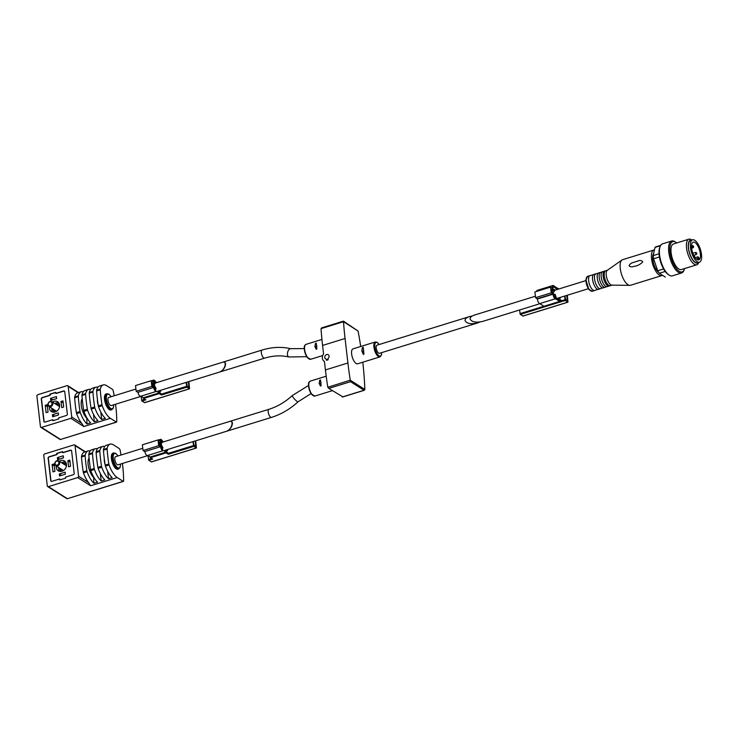 <?xml version="1.0" encoding="UTF-8"?>
<svg xmlns="http://www.w3.org/2000/svg" width="738" height="738" viewBox="0 0 738 738"><rect width="100%" height="100%" fill="white"/><g stroke="black" fill="none" stroke-linecap="round" stroke-linejoin="round"><path stroke-width="1.11" d="M219.573 372.063L219.675 372.035C223.319 370.245 225.293 367.524 225.588 363.88C225.33 362.34 224.343 361.795 222.627 362.238L222.442 362.303M226.345 431.333L226.529 431.278C230.173 429.488 232.147 426.776 232.442 423.123C232.184 421.582 231.197 421.038 229.481 421.49L229.38 421.518M320.495 379.932L319.729 380.171L319.203 383.326L320.347 385.836L321.104 385.605L320.495 379.932L319.729 380.171L320.624 380.743M320.744 386.094L320.347 385.836L321.104 385.605M321.058 384.812L319.148 382.874M316.233 343.17L315.477 343.401L314.951 346.556L316.085 349.074L316.851 348.834L316.233 343.17L315.477 343.401L316.371 343.973M316.491 349.323L316.085 349.074L316.851 348.834M316.805 348.041L314.886 346.104M477.431 323.023L379.443 353.317A4.244 1.688 -107.2 0 1 376.574 349.766A4.244 1.688 -107.2 0 1 376.934 345.218L469.469 316.611C466.462 317.617 464.986 318.927 465.023 320.541C466.637 323.595 470.779 324.425 477.431 323.023L479.718 322.054M472.228 316.021L469.469 316.611M363.225 347.284L362.45 347.524L361.795 350.67L363.17 354.185L363.945 353.945L363.225 347.284L362.45 347.524L363.281 348.05M363.613 354.461L363.17 354.185L363.945 353.945M363.806 352.856L363.483 351.74L361.795 350.67M357.616 363.806A7.814 3.118 -107.2 0 1 352.33 357.266A7.814 3.118 -107.2 0 1 353.004 348.88L375.291 341.98A7.814 3.118 -107.2 0 0 374.627 350.365A7.814 3.118 -107.2 0 0 379.913 356.915L357.616 363.806M360.707 346.491A200.893 80.11 72.8 0 0 358.078 331.03L343.502 321.694L321.021 328.65L321.805 327.94L321.021 328.742A200.893 80.11 72.8 0 0 322.58 345.439L323.576 354A5.249 4.354 -57.6 0 0 322.34 358.207A5.249 4.354 -57.6 0 0 324.12 361.214A5.249 4.354 -57.6 0 0 324.425 361.389L325.421 369.95A200.893 80.11 72.8 0 0 327.783 387.164L328.797 388.4L342.358 396.564M343.511 321.786A200.893 80.11 72.8 0 0 345.07 338.484L347.912 362.995A200.893 80.11 72.8 0 0 350.273 380.208L327.801 387.256M364.83 389.609L364.046 390.254L364.84 389.452A200.893 80.11 72.8 0 0 362.792 362.201M327.958 358.64L328.096 359.812L326.528 360.301L326.39 359.12A2.454 2.039 -57.6 0 1 325.855 354.978A2.454 2.039 -57.6 0 1 327.958 358.64M327.681 359.941L326.39 359.12M343.548 321.214L358.078 331.03M342.303 396.979L364.046 390.254L350.541 381.684L350.282 380.31M363.76 350.301L363.483 351.74M316.851 345.873L316.574 347.164M321.113 382.635L320.827 383.935M54.916 471.287L54.068 463.934L52.112 464.534L52.961 471.896L54.916 471.287M59.51 476.001L65.378 474.183L65.147 472.145L59.28 473.962L59.51 476.001M59.308 461.278A5.803 4.815 122.4 0 1 64.492 461.001A5.803 4.815 122.4 0 1 66.466 464.331A5.803 4.815 122.4 0 1 63.92 470.189A5.803 4.815 122.4 0 1 58.274 470.798A5.803 4.815 122.4 0 1 56.3 467.477A5.803 4.815 122.4 0 1 56.319 465.992M62.684 452.606L70.507 450.189A1.116 0.922 122.4 0 1 71.604 450.909L74.206 473.372A1.116 0.922 122.4 0 1 73.348 474.7L65.525 477.117L65.645 478.141L59.778 479.949L59.658 478.934L51.835 481.351A1.116 0.922 122.4 0 1 50.737 480.632L48.136 458.16A1.116 0.922 122.4 0 1 48.994 456.84L56.817 454.423L56.706 453.4L62.573 451.582L62.896 452.735L70.719 450.318A1.116 0.922 122.4 0 1 71.328 450.337M51.226 481.333A1.116 0.922 122.4 0 1 50.95 480.761L48.348 458.298A1.116 0.922 122.4 0 1 49.206 456.97L57.029 454.553L56.909 453.529L62.592 451.776M59.962 479.894L59.658 478.934M57.619 459.663L63.486 457.846L63.256 455.807L57.389 457.615L57.619 459.663M70.534 466.241L69.824 460.115L67.868 460.724L68.579 466.85L70.534 466.241M78.588 476.25A1.116 0.922 122.4 0 1 77.73 477.578L48.394 486.646A1.116 0.922 122.4 0 1 47.297 485.927L43.754 455.281A1.116 0.922 122.4 0 1 44.612 453.962L73.948 444.894A1.116 0.922 122.4 0 1 75.045 445.614L78.588 476.25L88.578 482.597A17.86 7.122 -107.2 0 1 83.468 472.864A2.232 0.886 -107.2 0 1 83.228 471.914A89.289 35.599 -107.2 0 1 81.494 456.988A2.232 0.886 -107.2 0 1 81.54 456.222A17.86 7.122 -107.2 0 1 84.455 452.071L88.117 450.936A17.86 7.122 72.8 0 0 85.202 455.088A2.232 0.886 72.8 0 0 85.156 455.853A89.289 35.599 72.8 0 0 86.881 470.789A2.232 0.886 72.8 0 0 87.121 471.73A17.86 7.122 72.8 0 0 93.892 483.261L93.588 476.859M122.397 463.464A78.127 31.153 -107.2 0 1 123.615 480.862L123.2 481.333L117.241 477.551A17.86 7.122 -107.2 0 1 109.086 464.94A2.232 0.886 -107.2 0 1 108.846 463.999A89.289 35.599 -107.2 0 1 107.111 449.064A2.232 0.886 -107.2 0 1 107.158 448.298A17.86 7.122 -107.2 0 1 110.073 444.147A17.86 7.122 -107.2 0 1 113.458 444.866L119.418 448.649L120.017 449.774A78.127 31.153 -107.2 0 1 121.06 455.005M148.098 455.521L118.071 464.811A4.244 1.688 -107.2 0 1 115.202 461.259A4.244 1.688 -107.2 0 1 115.562 456.702L142.785 448.289M161.899 442.376L229.195 421.573C234.684 419.664 231.584 429.922 226.243 431.361L164.906 450.328M97.462 448.741A17.86 7.122 72.8 0 0 95.433 448.676A17.86 7.122 72.8 0 0 92.518 452.828A2.232 0.886 72.8 0 0 92.471 453.593A89.289 35.599 72.8 0 0 94.206 468.519A2.232 0.886 72.8 0 0 94.446 469.469L90.783 470.595A17.86 7.122 -107.2 0 0 97.554 482.126L93.892 483.261M100.35 473.565L101.207 480.991L104.87 479.866A17.86 7.122 -107.2 0 1 98.108 468.335A2.232 0.886 -107.2 0 1 97.868 467.394A89.289 35.599 -107.2 0 1 96.134 452.459A2.232 0.886 -107.2 0 1 96.18 451.693A17.86 7.122 -107.2 0 1 99.095 447.542L102.757 446.416A17.86 7.122 72.8 0 0 99.842 450.558A2.232 0.886 72.8 0 0 99.796 451.324A89.289 35.599 72.8 0 0 101.521 466.259A2.232 0.886 72.8 0 0 101.761 467.2A17.86 7.122 72.8 0 0 108.532 478.731L107.674 471.296M109.086 464.94L105.423 466.075A17.86 7.122 -107.2 0 0 112.194 477.597L108.532 478.731M94.446 469.469A17.86 7.122 72.8 0 0 101.207 480.991M88.578 482.597L90.645 485.77L77.73 477.578M105.423 466.075A2.232 0.886 -107.2 0 1 105.183 465.124A89.289 35.599 -107.2 0 1 103.458 450.198A2.232 0.886 -107.2 0 1 103.495 449.433A17.86 7.122 -107.2 0 1 106.41 445.282L110.073 444.147M90.783 470.595A2.232 0.886 -107.2 0 1 90.543 469.654A89.289 35.599 -107.2 0 1 88.818 454.719A2.232 0.886 -107.2 0 1 88.855 453.953A17.86 7.122 -107.2 0 1 91.78 449.811L95.433 448.676M90.137 451.001A17.86 7.122 72.8 0 0 88.117 450.936M104.778 446.472A17.86 7.122 72.8 0 0 102.757 446.416M47.675 486.563L67.066 498.796L123.2 481.333M118.606 468.962L117.822 469.202A8.367 3.339 -107.2 0 1 112.158 462.191A8.367 3.339 -107.2 0 1 112.877 453.215L113.661 452.966A8.367 3.339 -107.2 0 0 112.942 461.951A8.367 3.339 -107.2 0 0 118.606 468.962L120.109 467.449L120.552 464.036M89.086 458.058A11.162 4.446 72.8 0 0 88.532 466.988A11.162 4.446 72.8 0 0 93.163 476.997M104.298 458.815A7.814 3.118 72.8 0 0 105.082 464.488M65.562 461.988A5.803 4.815 -57.6 0 0 61.724 462.818M58.736 467.523A5.803 4.815 -57.6 0 0 59.621 471.351M66.411 463.962A4.465 3.708 -57.6 0 0 63.902 464.193M60.903 468.907A4.465 3.708 -57.6 0 0 61.771 471.278M66.448 465.816A2.786 2.315 -57.6 0 0 66.346 465.743L58.763 460.927A2.786 2.315 -57.6 0 0 55.304 462.043A2.786 2.315 -57.6 0 0 55.765 465.641A2.786 2.315 -57.6 0 0 58.486 465.346A2.786 2.315 -57.6 0 0 59.704 462.532A2.786 2.315 -57.6 0 0 58.763 460.927M55.765 465.641L63.348 470.457A2.786 2.315 -57.6 0 0 63.459 470.521M66.374 463.796A4.465 3.708 -57.6 0 0 66.189 463.667A4.465 3.708 -57.6 0 0 62.85 463.529M59.861 468.243A4.465 3.708 -57.6 0 0 61.402 471.204A4.465 3.708 -57.6 0 0 61.605 471.314M58.874 462.514A2.177 1.808 -57.6 0 0 55.82 461.674A2.177 1.808 -57.6 0 0 56.217 465.124A2.177 1.808 -57.6 0 0 58.874 462.514M61.522 475.383L59.28 473.962M59.63 459.036L57.389 457.615M54.298 465.927L52.112 464.534M70.055 462.108L67.868 460.724M195.736 440.798L196.409 448.031L193.762 446.407L168.338 454.267L167.886 452.837L166.041 451.665A2.657 1.061 -107.2 0 1 165.718 451.296M193.762 446.407L192.922 441.665M151.521 461.85L148.781 460.309L147.941 455.577M167.498 449.525L167.6 450.401L166.032 451.665M162.729 449.396A2.232 0.886 -107.2 0 1 161.032 446.601L161.225 445.512L162.655 448.317L161.705 448.612M162.913 447.772L160.653 443.326L158.901 442.44M160.367 446.748L158.688 445.678L143.043 450.512L144.722 451.582L160.367 446.748L159.104 442.376M159.593 444.267L159.703 443.722L160.211 444.562L160.312 446.232M168.338 454.267L166.124 452.864A3.994 1.596 -107.2 0 1 165.589 452.246A6.273 2.5 -107.2 0 0 163.126 450.678A3.57 1.421 -107.2 0 1 160.404 446.195M148.781 460.309L152.692 459.101L150.478 457.698A3.994 1.596 -107.2 0 1 149.943 457.08A6.273 2.5 -107.2 0 0 147.48 455.521A3.57 1.421 -107.2 0 1 144.833 451.545M166.124 452.864L150.478 457.698M143.043 450.512L142.379 444.793L158.024 439.959L159.842 440.964A3.57 1.421 -107.2 0 1 160.506 439.359A3.57 1.421 -107.2 0 1 161.917 440.245A6.273 2.5 -107.2 0 0 163.762 441.804M158.688 445.678L158.024 439.959M159.685 444.23L159.546 444.71L159.085 444.036L158.845 441.988L159.897 442.283L159.297 442.468M161.179 444.368L162.314 441.859A7.611 3.035 -107.2 0 1 161.788 441.195A2.232 0.886 -107.2 0 0 160.902 440.641A2.232 0.886 -107.2 0 0 160.487 441.647A1.559 0.627 -107.2 0 1 160.192 442.348A1.559 0.627 -107.2 0 1 159.897 442.283M195.266 440.937L195.745 446.472L193.762 444.7L193.393 441.518M162.314 441.859L159.629 442.68M161.225 443.234L160.69 443.4M166.77 451.435L166.345 450.438L165.303 450.761M166.345 450.438L166.936 449.7M48.062 412.044L47.214 404.692L45.258 405.3L46.107 412.653L48.062 412.044M52.656 416.767L58.523 414.95L58.293 412.902L52.426 414.719L52.656 416.767M52.453 402.044A5.803 4.815 122.4 0 1 57.638 401.767A5.803 4.815 122.4 0 1 59.612 405.088A5.803 4.815 122.4 0 1 57.066 410.946A5.803 4.815 122.4 0 1 51.42 411.564A5.803 4.815 122.4 0 1 49.446 408.234A5.803 4.815 122.4 0 1 49.464 406.758M55.83 393.363L63.652 390.946A1.116 0.922 122.4 0 1 64.75 391.666L67.352 414.138A1.116 0.922 122.4 0 1 66.494 415.457L58.671 417.883L58.791 418.898L52.924 420.715L52.804 419.691L44.981 422.108A1.116 0.922 122.4 0 1 43.883 421.389L41.282 398.926A1.116 0.922 122.4 0 1 42.14 397.597L49.963 395.181L49.852 394.157L55.719 392.348L56.042 393.502L63.865 391.085A1.116 0.922 122.4 0 1 64.474 391.103M44.372 422.09A1.116 0.922 122.4 0 1 44.095 421.527L41.494 399.055A1.116 0.922 122.4 0 1 42.352 397.736L50.175 395.31L50.055 394.295L55.737 392.533M53.108 420.66L52.804 419.691M50.765 400.42L56.632 398.603L56.402 396.564L50.535 398.382L50.765 400.42M63.68 407.007L62.97 400.882L61.014 401.481L61.724 407.607L63.68 407.007M71.734 417.016A1.116 0.922 122.4 0 1 70.876 418.335L41.54 427.403A1.116 0.922 122.4 0 1 40.442 426.684L36.9 396.048A1.116 0.922 122.4 0 1 37.758 394.719L67.093 385.651A1.116 0.922 122.4 0 1 68.191 386.371L71.734 417.016L81.724 423.354A17.86 7.122 -107.2 0 1 76.614 413.621A2.232 0.886 -107.2 0 1 76.374 412.68A89.289 35.599 -107.2 0 1 74.639 397.745A2.232 0.886 -107.2 0 1 74.686 396.979A17.86 7.122 -107.2 0 1 77.601 392.828L81.263 391.703A17.86 7.122 72.8 0 0 78.348 395.854A2.232 0.886 72.8 0 0 78.302 396.61A89.289 35.599 72.8 0 0 80.027 411.546A2.232 0.886 72.8 0 0 80.267 412.487A17.86 7.122 72.8 0 0 87.038 424.018L86.733 417.625M115.543 404.23A78.127 31.153 -107.2 0 1 116.761 421.619L116.346 422.099L110.386 418.317A17.86 7.122 -107.2 0 1 102.231 405.697A2.232 0.886 -107.2 0 1 101.992 404.756A89.289 35.599 -107.2 0 1 100.257 389.821A2.232 0.886 -107.2 0 1 100.303 389.064A17.86 7.122 -107.2 0 1 103.219 384.913A17.86 7.122 -107.2 0 1 106.604 385.633L112.563 389.415L113.163 390.54A78.127 31.153 -107.2 0 1 114.206 395.762M141.244 396.288L111.217 405.568A4.244 1.688 -107.2 0 1 108.348 402.016A4.244 1.688 -107.2 0 1 108.707 397.468L135.93 389.046M155.045 383.142L222.341 362.33C227.83 360.421 224.73 370.688 219.389 372.127L158.052 391.085M90.608 389.498A17.86 7.122 72.8 0 0 88.578 389.433A17.86 7.122 72.8 0 0 85.663 393.585A2.232 0.886 72.8 0 0 85.617 394.35A89.289 35.599 72.8 0 0 87.352 409.286A2.232 0.886 72.8 0 0 87.591 410.227L83.929 411.361A17.86 7.122 -107.2 0 0 90.7 422.883L87.038 424.018M93.495 414.322L94.353 421.758L98.016 420.623A17.86 7.122 -107.2 0 1 91.254 409.092A2.232 0.886 -107.2 0 1 91.014 408.151A89.289 35.599 -107.2 0 1 89.28 393.216A2.232 0.886 -107.2 0 1 89.326 392.459A17.86 7.122 -107.2 0 1 92.241 388.308L95.903 387.173A17.86 7.122 72.8 0 0 92.988 391.325A2.232 0.886 72.8 0 0 92.942 392.09A89.289 35.599 72.8 0 0 94.667 407.025A2.232 0.886 72.8 0 0 94.907 407.966A17.86 7.122 72.8 0 0 101.678 419.488L100.82 412.062M102.231 405.697L98.569 406.832A17.86 7.122 -107.2 0 0 105.34 418.363L101.678 419.488M87.591 410.227A17.86 7.122 72.8 0 0 94.353 421.758M81.724 423.354L83.791 426.536L70.876 418.335M98.569 406.832A2.232 0.886 -107.2 0 1 98.329 405.891A89.289 35.599 -107.2 0 1 96.604 390.956A2.232 0.886 -107.2 0 1 96.641 390.19A17.86 7.122 -107.2 0 1 99.556 386.039L103.219 384.913M83.929 411.361A2.232 0.886 -107.2 0 1 83.689 410.42A89.289 35.599 -107.2 0 1 81.964 395.485A2.232 0.886 -107.2 0 1 82.001 394.719A17.86 7.122 -107.2 0 1 84.925 390.568L88.578 389.433M83.283 391.758A17.86 7.122 72.8 0 0 81.263 391.703M97.923 387.238A17.86 7.122 72.8 0 0 95.903 387.173M40.821 427.33L60.212 439.562L116.346 422.099M111.752 409.728L110.968 409.968A8.367 3.339 -107.2 0 1 105.303 402.957A8.367 3.339 -107.2 0 1 106.023 393.972L106.807 393.732A8.367 3.339 -107.2 0 0 106.087 402.717A8.367 3.339 -107.2 0 0 111.752 409.728L113.255 408.206L113.698 404.802M82.232 398.824A11.162 4.446 72.8 0 0 81.678 407.745A11.162 4.446 72.8 0 0 86.309 417.754M97.444 399.581A7.814 3.118 72.8 0 0 98.228 405.254M58.708 402.754A5.803 4.815 -57.6 0 0 54.87 403.575M51.881 408.289A5.803 4.815 -57.6 0 0 52.767 412.108M59.557 404.728A4.465 3.708 -57.6 0 0 57.047 404.959M54.049 409.664A4.465 3.708 -57.6 0 0 54.916 412.044M59.593 406.573A2.786 2.315 -57.6 0 0 59.492 406.509L51.909 401.693A2.786 2.315 -57.6 0 0 48.45 402.81A2.786 2.315 -57.6 0 0 48.911 406.407A2.786 2.315 -57.6 0 0 51.632 406.103A2.786 2.315 -57.6 0 0 52.85 403.289A2.786 2.315 -57.6 0 0 51.909 401.693M48.911 406.407L56.494 411.223A2.786 2.315 -57.6 0 0 56.605 411.278M59.52 404.553A4.465 3.708 -57.6 0 0 59.335 404.424A4.465 3.708 -57.6 0 0 55.996 404.286M53.007 409A4.465 3.708 -57.6 0 0 54.547 411.961A4.465 3.708 -57.6 0 0 54.75 412.081M52.02 403.271A2.177 1.808 -57.6 0 0 48.966 402.431A2.177 1.808 -57.6 0 0 49.363 405.882A2.177 1.808 -57.6 0 0 52.02 403.271M54.667 416.14L52.426 414.719M52.776 399.802L50.535 398.382M47.444 406.684L45.258 405.3M63.2 402.874L61.014 401.481M188.882 381.555L189.555 388.797L186.908 387.164L161.484 395.024L161.032 393.603L159.187 392.431A2.657 1.061 -107.2 0 1 158.864 392.062M186.908 387.164L186.068 382.422M144.666 402.607L141.927 401.075L141.087 396.334M160.644 390.291L160.746 391.158L159.177 392.422M155.875 390.162A2.232 0.886 -107.2 0 1 154.177 387.358L154.371 386.278L155.801 389.083L154.851 389.378M156.059 388.539L153.799 384.092L152.046 383.206M153.513 387.505L151.834 386.435L136.189 391.278L137.868 392.339L153.513 387.505L152.249 383.142M152.738 385.024L152.849 384.489L153.356 385.328L153.458 386.989M161.484 395.024L159.27 393.622A3.994 1.596 -107.2 0 1 158.735 393.013A6.273 2.5 -107.2 0 0 156.272 391.444A3.57 1.421 -107.2 0 1 153.55 386.961M141.927 401.075L145.838 399.867L143.624 398.455A3.994 1.596 -107.2 0 1 143.089 397.847A6.273 2.5 -107.2 0 0 140.626 396.278A3.57 1.421 -107.2 0 1 137.978 392.312M159.27 393.622L143.624 398.455M136.189 391.278L135.524 385.559L151.17 380.716L152.987 381.731A3.57 1.421 -107.2 0 1 153.652 380.116A3.57 1.421 -107.2 0 1 155.063 381.002A6.273 2.5 -107.2 0 0 156.908 382.561M151.834 386.435L151.17 380.716M152.831 384.996L152.692 385.476L152.231 384.793L151.991 382.754L153.043 383.04L152.443 383.225M154.325 385.135L155.46 382.616A7.611 3.035 -107.2 0 1 154.934 381.952A2.232 0.886 -107.2 0 0 154.048 381.398A2.232 0.886 -107.2 0 0 153.633 382.404A1.559 0.627 -107.2 0 1 153.338 383.105A1.559 0.627 -107.2 0 1 153.043 383.04M188.411 381.703L188.891 387.238L187.295 386.278L186.539 382.284M155.46 382.616L152.775 383.446M154.371 383.991L153.836 384.157M159.915 392.201L159.491 391.205L158.449 391.527M159.491 391.205L160.081 390.457M539.829 303.733L482.486 321.464C475.825 322.857 471.693 322.036 470.069 318.982C470.032 317.368 471.517 316.048 474.516 315.043L535.41 296.224M684.596 268.549A15.849 6.319 -107.2 0 1 684.255 269.582L683.858 270.542A16.743 6.679 -107.2 0 1 681.571 272.995L672.383 275.837A16.743 6.679 -107.2 0 1 669.117 275.099L668.241 274.527A15.849 6.319 -107.2 0 1 665.196 271.455L659.329 273.272A15.849 6.319 -107.2 0 1 657.733 270.791L663.6 268.973A15.849 6.319 -107.2 0 1 659.431 256.962L653.564 258.78A15.849 6.319 -107.2 0 1 653.195 255.606L659.062 253.789A15.849 6.319 -107.2 0 1 659.818 247.258L660.215 246.298A16.743 6.679 -107.2 0 1 662.493 243.844L671.681 241.003A16.743 6.679 -107.2 0 1 674.855 241.677A16.743 6.679 -107.2 0 1 674.947 241.741L675.823 242.313A15.849 6.319 -107.2 0 1 676.681 242.959M665.196 271.455A15.849 6.319 -107.2 0 1 663.6 268.973M660.482 245.717L655.021 247.405A15.849 6.319 -107.2 0 1 656.11 246.75A15.849 6.319 -107.2 0 1 656.257 246.713M659.431 256.962A15.849 6.319 -107.2 0 1 659.062 253.789M659.329 273.272L665.325 277.073M653.564 258.78L657.733 270.791M655.021 247.405L653.195 255.606M658.748 272.442A10.71 4.271 -107.2 0 1 653.453 262.949A10.71 4.271 -107.2 0 1 653.72 253.272M662.466 275.265A13.395 5.341 -107.2 0 1 661.811 275.597A13.395 5.341 -107.2 0 1 652.752 264.379A13.395 5.341 -107.2 0 1 653.896 250.007A13.395 5.341 -107.2 0 1 654.468 249.914M661.811 275.597L630.52 285.274A13.395 5.341 -107.2 0 1 629.837 285.366A13.395 5.341 -107.2 0 1 621.461 274.056A13.395 5.341 -107.2 0 1 621.986 259.988A13.395 5.341 -107.2 0 1 622.604 259.684L653.896 250.007M642.733 261.879C640.335 264.453 637.42 265.948 633.979 266.363C632.051 267.119 630.418 266.953 629.09 265.883C629.809 264.093 631.175 262.977 633.186 262.534L637.65 261.114C640.012 260.071 641.709 260.329 642.733 261.879M629.837 285.366L611.848 285.136A7.814 3.118 -107.2 0 1 606.959 278.54A7.814 3.118 -107.2 0 1 607.273 270.329L621.986 259.988M612.06 285.136L610.289 285.689A7.814 3.118 -107.2 0 1 609.809 285.735A7.814 3.118 -107.2 0 1 605.003 279.139A7.814 3.118 -107.2 0 1 605.243 270.984A7.814 3.118 -107.2 0 1 605.677 270.754L607.439 270.209M609.809 285.735L609.551 285.818A7.814 3.118 -107.2 0 1 609.118 286.049A7.814 3.118 -107.2 0 1 603.832 279.508A7.814 3.118 -107.2 0 1 604.505 271.123A7.814 3.118 -107.2 0 1 604.985 271.067L605.243 270.984M609.118 286.049L607.162 286.648A7.814 3.118 -107.2 0 1 606.673 286.704A7.814 3.118 -107.2 0 1 601.876 280.108A7.814 3.118 -107.2 0 1 602.116 271.953A7.814 3.118 -107.2 0 1 602.549 271.722L604.505 271.123M606.673 286.704L605.64 287.027A7.814 3.118 -107.2 0 1 605.206 287.257A7.814 3.118 -107.2 0 1 599.92 280.717A7.814 3.118 -107.2 0 1 600.594 272.331A7.814 3.118 -107.2 0 1 601.073 272.276L602.116 271.953M605.206 287.257L603.25 287.866A7.814 3.118 -107.2 0 1 602.771 287.912A7.814 3.118 -107.2 0 1 597.965 281.316A7.814 3.118 -107.2 0 1 598.204 273.161A7.814 3.118 -107.2 0 1 598.638 272.931L600.594 272.331M602.771 287.912L600.944 288.475A7.814 3.118 -107.2 0 1 600.511 288.706A7.814 3.118 -107.2 0 1 595.225 282.165A7.814 3.118 -107.2 0 1 595.898 273.78A7.814 3.118 -107.2 0 1 596.387 273.724L598.204 273.161M600.511 288.706L598.555 289.314A7.814 3.118 -107.2 0 1 598.075 289.37A7.814 3.118 -107.2 0 1 593.269 282.765A7.814 3.118 -107.2 0 1 593.509 274.619A7.814 3.118 -107.2 0 1 593.942 274.388L595.898 273.78M598.075 289.37L595.077 290.292A7.814 3.118 -107.2 0 1 594.644 290.523A7.814 3.118 -107.2 0 1 589.358 283.982A7.814 3.118 -107.2 0 1 590.031 275.597A7.814 3.118 -107.2 0 1 590.52 275.542L593.509 274.619M698.517 262.497A12.02 4.797 -107.2 0 1 689.458 253.033A12.02 4.797 -107.2 0 1 691.598 240.099M699.449 262.211L697.493 262.811A11.716 4.677 -107.2 0 1 689.569 252.996A11.716 4.677 -107.2 0 1 690.574 240.422L692.53 239.813A11.716 4.677 -107.2 0 1 694.753 240.284A11.716 4.677 -107.2 0 1 701.1 252.101A11.716 4.677 -107.2 0 1 699.449 262.211A11.716 4.677 -107.2 0 1 691.524 252.396A11.716 4.677 -107.2 0 1 692.53 239.813M698.785 262.414L698.618 262.82A13.395 5.341 -107.2 0 1 696.792 264.785A13.395 5.341 -107.2 0 1 687.733 253.568A13.395 5.341 -107.2 0 1 688.877 239.195A13.395 5.341 -107.2 0 1 691.414 239.73A13.395 5.341 -107.2 0 1 691.488 239.776L691.866 240.025M696.792 264.785L681.368 269.554A13.395 5.341 -107.2 0 1 672.309 258.337A13.395 5.341 -107.2 0 1 673.453 243.964L688.877 239.195M684.255 269.582A15.849 6.319 -107.2 0 1 671.405 258.715A15.849 6.319 -107.2 0 1 675.731 242.249A15.849 6.319 -107.2 0 1 675.823 242.313M681.571 272.995A16.743 6.679 -107.2 0 1 670.252 258.973A16.743 6.679 -107.2 0 1 671.681 241.003M669.117 275.099A16.743 6.679 -107.2 0 1 665.888 271.852A16.743 6.679 -107.2 0 1 660.215 246.298M695.011 242.534A9.262 3.69 -107.2 0 1 700.03 251.87A9.262 3.69 -107.2 0 1 698.729 259.859A9.262 3.69 -107.2 0 1 692.465 252.101A9.262 3.69 -107.2 0 1 693.25 242.165A9.262 3.69 -107.2 0 1 695.011 242.534M698.397 259.767L697.899 258.697A1.338 0.535 -107.2 0 1 697.844 256.833A1.338 0.535 -107.2 0 1 698.582 257.534L699.089 258.595A9.262 3.69 -107.2 0 1 698.397 259.767L697.964 259.905M558.749 289.001A5.138 2.048 72.8 0 0 557.956 288.41A48.173 19.206 72.8 0 1 553.749 285.754A3.57 1.421 72.8 0 0 552.919 285.495L537.273 290.329A3.57 1.421 72.8 0 0 536.646 291.418M545.613 306.51L520.327 314.453L523.058 315.984M551.987 290.191L552.494 290.431L552.236 288.18L550.557 287.119L534.912 291.953L535.576 297.672L537.384 299.028A3.57 1.421 72.8 0 0 539.616 303.632A48.173 19.206 72.8 0 1 543.823 306.316A5.138 2.048 72.8 0 0 545.031 306.685L560.677 301.851A5.138 2.048 72.8 0 0 561.092 301.565L565.308 300.55L567.956 302.174L567.319 295.237M552.919 285.495A3.57 1.421 72.8 0 0 552.319 288.032L552.605 290.495L551.618 289.434L551.692 291.058L553.426 292.534L554.801 290.421L554.376 289.434L553.491 290.735L552.928 288.244A2.232 0.886 72.8 0 1 553.315 286.778A2.232 0.886 72.8 0 1 553.832 286.934A49.511 19.741 72.8 0 0 557.559 289.37M550.557 287.119L551.221 292.838L553.03 294.185A3.57 1.421 72.8 0 0 555.262 298.798A48.173 19.206 72.8 0 1 559.469 301.482A5.138 2.048 72.8 0 0 560.677 301.851M553.675 294.683L555.244 294.61A5.018 2.002 72.8 0 0 555.391 295.034L556.48 298.281A49.511 19.741 72.8 0 1 559.386 300.301A3.791 1.513 72.8 0 0 560.28 300.569A3.791 1.513 72.8 0 0 560.871 299.776L561.397 301.759M554.782 294.342L555.899 297.958A49.511 19.741 72.8 0 0 555.059 297.543A2.232 0.886 72.8 0 1 553.666 294.656A1.559 0.627 72.8 0 0 552.762 292.682L551.664 291.602L551.424 289.554L552.079 290.163M560.594 297.313L559.828 298.733L559.469 297.663M535.576 297.672L551.221 292.838M519.524 310.006L520.327 314.453M559.33 300.255L560.871 299.776M564.505 296.104L565.308 300.55M564.967 295.956L565.686 299.656L567.282 300.615L566.849 295.375M552.817 292.718L553.426 292.534M219.675 372.035L264.61 358.142A4.244 1.688 -107.2 0 1 261.363 352.819A4.244 1.688 -107.2 0 1 262.101 350.033L222.627 362.238M226.529 431.278L271.464 417.385A4.244 1.688 -107.2 0 1 268.217 412.062A4.244 1.688 -107.2 0 1 268.955 409.286L229.481 421.49M320.882 384.387L319.203 383.326M316.63 347.626L314.951 346.556M332.349 390.66L314.858 396.066A7.814 3.118 -107.2 0 1 309.573 389.526A7.814 3.118 -107.2 0 1 310.246 381.14L326.196 376.205M322.7 355.559L310.606 359.295A7.814 3.118 -107.2 0 1 305.32 352.755A7.814 3.118 -107.2 0 1 305.993 344.369L321.934 339.443M363.53 352.127L361.851 351.057M364.84 389.452L350.273 380.208M347.912 362.995L325.421 369.95M345.07 338.484L322.58 345.439M350.541 381.684L328.797 388.4M381.629 352.644A7.14 2.851 -107.2 0 1 378.502 355.467A7.14 2.851 -107.2 0 1 374.784 346.712A7.14 2.851 -107.2 0 1 377.432 342.727A7.14 2.851 -107.2 0 1 379.129 344.535M308.798 358.751A7.251 2.897 -107.2 0 1 305.043 352.838A7.251 2.897 -107.2 0 1 304.812 345.836M313.06 395.522A7.251 2.897 -107.2 0 1 309.296 389.609A7.251 2.897 -107.2 0 1 309.065 382.607M306.713 356.694L288.881 356.971A4.244 2.269 -77 0 1 288.493 356.805A4.244 2.269 -77 0 1 287.728 351.943A4.244 2.269 -77 0 1 290.79 348.705L304.25 348.557M311.058 393.585L298.023 401.804A4.244 0.72 -132.7 0 1 294.619 399.175A4.244 0.72 -132.7 0 1 292.266 395.577L308.502 385.485M101.761 467.2L98.108 468.335M87.121 471.73L83.468 472.864M117.241 477.551L90.645 485.77M108.846 463.999L105.183 465.124M101.521 466.259L97.868 467.394M94.206 468.519L90.543 469.654M86.881 470.789L83.228 471.914M107.111 449.064L103.458 450.198M99.796 451.324L96.134 452.459M92.471 453.593L88.818 454.719M85.156 455.853L81.494 456.988M107.158 448.298L103.495 449.433M99.842 450.558L96.18 451.693M92.518 452.828L88.855 453.953M85.202 455.088L81.54 456.222M67.269 498.63L48.394 486.646M84.971 451.914L75.045 445.614M120.469 464.064A7.592 3.026 -107.2 0 1 117.25 467.431A7.592 3.026 -107.2 0 1 113.209 458.132A7.592 3.026 -107.2 0 1 116.014 453.815A7.592 3.026 -107.2 0 1 117.96 455.964M193.374 445.595L167.95 453.455M151.705 458.473L148.393 459.497M196.28 448.003L151.299 461.914M165.589 452.246L149.943 457.08M163.126 450.678L147.48 455.521M195.856 446.029L195.256 446.222M161.788 441.195L160.487 441.592M94.907 407.966L91.254 409.092M80.267 412.487L76.614 413.621M110.386 418.317L83.791 426.536M101.992 404.756L98.329 405.891M94.667 407.025L91.014 408.151M87.352 409.286L83.689 410.42M80.027 411.546L76.374 412.68M100.257 389.821L96.604 390.956M92.942 392.09L89.28 393.216M85.617 394.35L81.964 395.485M78.302 396.61L74.639 397.745M100.303 389.064L96.641 390.19M92.988 391.325L89.326 392.459M85.663 393.585L82.001 394.719M78.348 395.854L74.686 396.979M60.415 439.387L41.54 427.403M78.117 392.671L68.191 386.371M113.615 404.83A7.592 3.026 -107.2 0 1 110.396 408.188A7.592 3.026 -107.2 0 1 106.355 398.898A7.592 3.026 -107.2 0 1 109.159 394.572A7.592 3.026 -107.2 0 1 111.106 396.721M186.52 386.352L161.096 394.212M144.851 399.24L141.539 400.264M189.426 388.769L144.445 402.671M158.735 393.013L143.089 397.847M156.272 391.444L140.626 396.278M189.002 386.795L188.402 386.98M154.934 381.952L153.633 382.358M594.644 290.523L592.3 291.252A7.814 3.118 -107.2 0 1 587.014 284.702A7.814 3.118 -107.2 0 1 587.688 276.316L590.031 275.597M590.437 290.652A7.14 2.851 -107.2 0 1 586.682 284.803A7.14 2.851 -107.2 0 1 586.479 277.857M697.899 258.697L696.487 259.13M691.534 245.929L692.133 245.745A1.116 1.116 0 0 1 693.572 246.962A1.116 1.116 0 0 1 692.798 247.876L692.345 245.791M692.862 253.291L695.353 252.516A1.116 1.116 0 0 1 696.792 253.457A1.116 1.116 0 0 1 696.008 254.647L695.565 252.562M537.255 298.742L552.9 293.909M537.384 299.028L553.03 294.185M539.616 303.632L555.262 298.798M543.823 306.316L559.469 301.482M522.845 316.058L567.826 302.146M519.939 313.641L543.768 306.27M561.009 300.947L564.921 299.739M566.802 300.357L567.402 300.172M553.113 289.84L554.349 289.453M552.974 287.202L553.832 286.934M556.858 298.512L559.413 297.718M557.162 298.696L559.422 297.995M557.863 299.158L559.672 298.604M558.039 299.287L559.791 298.742M553.703 294.923L554.773 294.591M553.666 294.637L555.022 294.222L553.666 294.637M343.41 321.15L321.519 327.912M364.304 390.282L342.441 397.044M379.203 344.517L377.21 342.349L375.291 341.98M379.913 356.915L381.343 355.384L381.712 352.616M310.606 359.295L307.091 357.247L305.006 352.875C303.346 344.886 304.72 345.771 305.993 344.369M314.858 396.066L311.344 394.009L309.259 389.646C307.598 381.657 308.973 382.542 310.246 381.14M288.881 356.971C281.113 355.19 273.023 355.587 264.61 358.142M290.79 348.705C281.455 346.592 271.898 347.044 262.101 350.033M298.023 401.804C290.034 409.147 281.187 414.332 271.464 417.385M292.266 395.577C285.182 402.072 277.414 406.638 268.955 409.286M85.387 451.785L74.667 444.968M67.066 498.796L123.412 481.379M118.052 455.936L115.746 453.363L113.661 452.966M160.506 439.359L158.2 440.069M196.409 448.031L151.428 461.942M160.192 442.348L159.463 442.569M78.532 392.542L67.813 385.734M60.212 439.562L116.558 422.136M111.198 396.693L108.892 394.12L106.807 393.732M153.652 380.116L151.345 380.836M189.555 388.797L144.574 402.699M153.338 383.105L152.609 383.336M585.88 280.615L554.801 290.228M588.389 288.715L556.812 298.484M660.704 245.33L656.11 246.75M592.3 291.252L588.85 289.379L585.889 279.859L587.688 276.316M697.844 256.833L695.141 257.673M692.798 247.876L691.635 248.236M694.762 257.119A1.116 1.116 0 0 0 694.089 256.003M696.008 254.647L693.748 255.348M633.195 262.534L637.65 261.114M522.974 316.085L567.956 302.174M553.113 289.822L554.376 289.434M558.048 299.287L559.81 298.742"/></g></svg>
